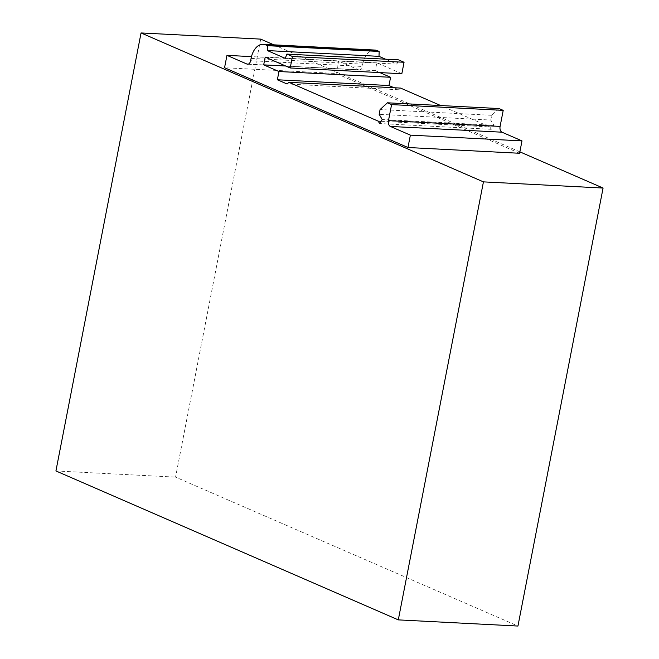 <?xml version="1.0" encoding="UTF-8"?>
<svg xmlns="http://www.w3.org/2000/svg" width="659" height="659" viewBox="0 0 659 659"><rect width="100%" height="100%" fill="white"/><g stroke="black" fill="none" stroke-linecap="round" stroke-linejoin="round"><path stroke-width="0.49" stroke-dasharray="3.29 2.47" d="M381.067 121.297L489.835 126.907L440.714 105.547M248.27 64.129L358.587 69.821L338.578 61.114L251.483 56.625M519.86 151.85L273.839 44.837M519.589 153.267L336.172 73.487L224.554 67.729M260.7 39.12L175.558 477.124L517.941 626.05M55.924 470.954L175.558 477.124M251.079 58.396L362.697 64.154L362.252 66.444L250.634 60.686M362.697 64.154A18.971 11.648 93 0 1 374.79 50.051M385.54 59.186L396.875 64.112L398.497 59.854M401.833 73.726L376.816 62.844L375.309 70.637L379.798 72.589M394.066 87.738L398.711 89.756L400.548 88.075M489.835 126.907L491.243 129.304L493.838 125.268L490.782 120.062L379.156 114.304M499.044 108.554L491.705 115.3L490.782 120.062M338.578 61.114L336.172 73.487M358.587 69.821A4.745 2.908 -87 0 0 359.229 69.978A4.745 2.908 -87 0 0 362.252 66.444M491.705 115.3L380.086 109.542M491.243 129.304L379.625 123.546M493.838 125.268L382.212 119.51M396.875 64.112L285.248 58.354M398.711 89.756L287.093 83.998M375.309 70.637L285.718 66.015M376.816 62.844L265.198 57.086M247.611 64.22L359.229 69.978"/><path stroke-width="0.99" d="M265.758 44.903A18.971 11.648 -87 0 0 263.172 44.285L374.79 50.051A18.971 11.648 93 0 1 377.376 50.669L265.758 44.903L267.538 45.677L267.381 50.578L285.248 58.354L286.879 54.096L398.497 59.854L404.058 62.267L401.833 73.726L290.207 67.968L265.198 57.086L263.682 64.87L278.971 71.526L277.365 79.772L287.093 83.998L288.93 82.317L378.217 121.149L379.625 123.546L382.212 119.51L379.156 114.304L380.086 109.542L387.426 102.796L391.594 104.608L388.472 120.646L500.099 126.404A4.745 2.908 -87 0 0 501.985 132.195L390.367 126.437L410.376 135.136L521.994 140.894L501.985 132.195M286.879 54.096L292.439 56.509L404.058 62.267M440.714 105.547L400.548 88.075L288.93 82.317M381.067 121.297L378.217 121.149M251.483 56.625L226.96 55.356L246.968 64.063L248.27 64.129M483.442 181.876L141.059 32.95L55.924 470.954L398.3 619.88L483.442 181.876L603.076 188.046L519.86 151.85M273.839 44.837L260.7 39.12L141.059 32.95M226.96 55.356L224.554 67.729L407.97 147.509L519.589 153.267L521.994 140.894M398.3 619.88L517.941 626.05L603.076 188.046M385.54 59.186L378.999 56.345L379.156 51.443L377.376 50.669M379.798 72.589L390.589 77.284L388.983 85.53L394.066 87.738M391.594 104.608L503.212 110.366L499.044 108.554L387.426 102.796M503.212 110.366L500.099 126.404M263.172 44.285A18.971 11.648 -87 0 0 251.079 58.396L250.634 60.686A4.745 2.908 93 0 1 247.611 64.22A4.745 2.908 93 0 1 246.968 64.063M410.376 135.136L407.97 147.509M390.367 126.437A4.745 2.908 93 0 1 388.472 120.646M292.439 56.509L290.207 67.968M379.156 51.443L267.538 45.677M378.999 56.345L267.381 50.578M388.983 85.53L277.365 79.772M390.589 77.284L278.971 71.526M285.718 66.015L263.682 64.87"/></g></svg>
